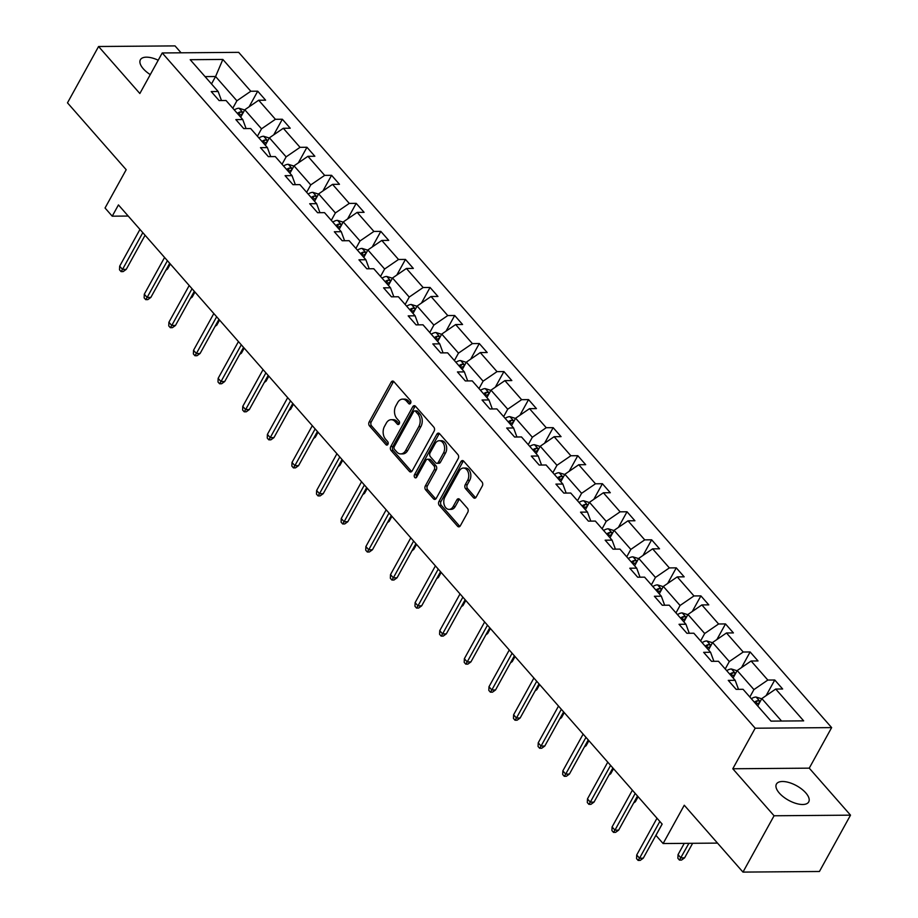 <?xml version="1.0" encoding="UTF-8"?>
<svg xmlns="http://www.w3.org/2000/svg" width="918" height="918" viewBox="0 0 918 918"><rect width="100%" height="100%" fill="white"/><g stroke="black" fill="none" stroke-linecap="round" stroke-linejoin="round"><path stroke-width="1.38" d="M410.61 403.22A1.985 1.377 -90.5 0 0 410.38 400.443L393.914 381.693A2.834 1.974 -90.5 0 0 392.674 381.073A2.834 1.974 -90.5 0 0 391.148 382.14L369.174 421.947A2.834 1.974 -90.5 0 0 369.506 425.929L385.962 444.668A1.985 1.377 -90.5 0 0 386.834 445.104A1.985 1.377 -90.5 0 0 387.901 444.358A1.985 1.377 -90.5 0 0 387.671 441.581L385.537 439.148A9.054 6.311 -90.5 0 1 384.493 426.422L386.317 423.106A9.054 6.311 -90.5 0 1 391.206 419.698A9.054 6.311 -90.5 0 1 395.188 421.683L397.31 424.105A1.985 1.377 -90.5 0 0 398.183 424.541A1.985 1.377 -90.5 0 0 399.25 423.795A1.985 1.377 -90.5 0 0 399.02 421.006L396.897 418.585A9.054 6.311 -90.5 0 1 395.842 405.859L397.678 402.543A9.054 6.311 -90.5 0 1 402.554 399.135A9.054 6.311 -90.5 0 1 406.536 401.109L408.671 403.541A1.985 1.377 -90.5 0 0 409.543 403.966A1.985 1.377 -90.5 0 0 410.61 403.22M805.786 792.888A18.452 8.308 28.9 0 0 789.193 782.584A18.452 8.308 28.9 0 0 776.421 784.087A18.452 8.308 28.9 0 0 779.348 793.106A18.452 8.308 28.9 0 0 795.94 803.411A18.452 8.308 28.9 0 0 808.712 801.919A18.452 8.308 28.9 0 0 805.786 792.888M158.229 60.221A18.452 8.308 28.9 0 0 140.374 59.762A18.452 8.308 28.9 0 0 143.3 68.781A18.452 8.308 28.9 0 0 150.277 74.61M181.087 52.808L175.028 45.9L98.57 46.508L67.484 102.839L126.191 169.704L105.042 208.007L112.225 216.178L128.222 216.051M850.516 815.161L809.251 768.159L732.793 768.768L774.069 815.769L850.516 815.161L819.43 871.492L742.972 872.1L684.266 805.235L663.117 843.539L717.52 843.103M774.069 815.769L742.972 872.1M473.378 497.579A2.834 1.974 -90.5 0 0 474.629 498.199A2.834 1.974 -90.5 0 0 476.155 497.131L482.317 485.966A2.834 1.974 -90.5 0 0 481.984 481.984L463.705 461.169A2.834 1.974 -90.5 0 0 462.465 460.561A2.834 1.974 -90.5 0 0 460.939 461.616L438.965 501.423A2.834 1.974 -90.5 0 0 439.286 505.405L457.577 526.221A2.834 1.974 -90.5 0 0 458.816 526.84A2.834 1.974 -90.5 0 0 460.343 525.773L467.79 512.278A2.834 1.974 -90.5 0 0 467.457 508.308L459.643 499.403A2.834 1.974 -90.5 0 0 458.392 498.784A2.834 1.974 -90.5 0 0 456.866 499.851L453.171 506.541A7.573 5.278 -90.5 0 1 449.086 509.387A7.573 5.278 -90.5 0 1 444.301 505.118A7.573 5.278 -90.5 0 1 444.886 497.097L459.356 470.888A7.573 5.278 -90.5 0 1 463.441 468.042A7.573 5.278 -90.5 0 1 468.226 472.311A7.573 5.278 -90.5 0 1 467.641 480.332L465.231 484.693A2.834 1.974 -90.5 0 0 465.564 488.674L473.378 497.579L475.444 497.567A2.834 1.974 -90.5 0 0 475.65 497.774M663.117 843.539L655.934 835.369L662.153 824.1L118.445 204.921L112.225 216.178M732.793 768.768L755.181 728.215L162.234 52.957L238.68 52.349L831.639 727.607L755.181 728.215M98.57 46.508L139.846 93.51L162.234 52.957M434.134 431.104A2.834 1.974 -90.5 0 0 433.812 427.122L415.533 406.307A2.834 1.974 -90.5 0 0 414.282 405.687A2.834 1.974 -90.5 0 0 412.756 406.754L390.781 446.561A2.834 1.974 -90.5 0 0 391.114 450.543L409.394 471.359A2.834 1.974 -90.5 0 0 410.633 471.978A2.834 1.974 -90.5 0 0 412.159 470.911L434.134 431.104M439.619 433.744L457.898 454.559A2.834 1.974 -90.5 0 1 458.231 458.53L436.257 498.336A2.834 1.974 -90.5 0 1 434.73 499.403A2.834 1.974 -90.5 0 1 433.48 498.784L425.654 489.879A2.834 1.974 -90.5 0 1 425.332 485.909L434.248 469.764A2.834 1.974 -90.5 0 0 433.916 465.782L428.729 459.872A2.834 1.974 -90.5 0 0 427.478 459.252A2.834 1.974 -90.5 0 0 425.952 460.32L416.68 477.13A1.985 1.377 -90.5 0 1 415.613 477.876A1.985 1.377 -90.5 0 1 414.351 476.763A1.985 1.377 -90.5 0 1 414.511 474.663L436.853 434.191A2.834 1.974 -90.5 0 1 438.379 433.124A2.834 1.974 -90.5 0 1 439.619 433.744M771.017 721.123L743.075 689.303L736.156 689.361L728.261 680.376L735.18 680.318L718.461 661.27L711.53 661.327L703.647 652.342L710.566 652.285L693.836 633.225L686.916 633.282L679.022 624.297L685.941 624.24L669.211 605.191L662.291 605.249L654.396 596.264L661.327 596.207L644.597 577.158L637.677 577.204L629.782 568.219L636.702 568.162L619.971 549.113L613.052 549.171L605.157 540.186L612.077 540.128L595.357 521.08L588.427 521.137L580.543 512.141L587.463 512.095L570.732 493.035L563.813 493.092L555.918 484.107L562.837 484.05L546.107 465.001L539.187 465.059L531.293 456.074L538.223 456.016L521.493 436.957L514.562 437.014L506.679 428.029L513.598 427.972L496.868 408.923L489.948 408.98L482.053 399.996L488.973 399.938L472.242 380.89L465.323 380.936L457.439 371.951L464.359 371.893L447.628 352.845L440.709 352.902L432.814 343.917L439.733 343.86L423.003 324.811L416.084 324.869L408.189 315.872L415.12 315.826L398.389 296.766L391.458 296.824L383.575 287.839L390.494 287.782L373.764 268.733L366.844 268.79L358.949 259.805L365.869 259.748L349.138 240.688L342.219 240.745L334.336 231.761L341.255 231.703L324.524 212.655L317.605 212.712L309.71 203.727L316.63 203.67L299.899 184.621L292.98 184.667L285.085 175.682L292.016 175.625L275.285 156.576L268.354 156.634L260.471 147.649L267.39 147.591L250.66 128.543L243.74 128.6L235.846 119.604L242.765 119.558L226.035 100.498L219.115 100.555L211.22 91.57L218.151 91.513L190.21 59.704L222.856 59.44L250.798 91.249L257.717 91.192L265.612 100.188L258.681 100.234L275.411 119.294L282.342 119.237L290.226 128.222L283.306 128.279L300.037 147.328L306.956 147.27L314.851 156.255L307.932 156.312L324.662 175.372L331.582 175.315L339.465 184.3L332.546 184.357L349.276 203.406L356.195 203.348L364.09 212.333L357.171 212.391L373.901 231.439L380.821 231.393L388.716 240.378L381.785 240.436L398.515 259.484L405.446 259.427L413.329 268.412L406.41 268.469L423.141 287.518L430.06 287.46L437.955 296.457L431.035 296.503L447.766 315.562L454.685 315.505L462.569 324.49L455.649 324.547L472.38 343.596L479.299 343.539L487.194 352.523L480.275 352.581L497.005 371.641L503.925 371.583L511.819 380.568L504.889 380.626L521.619 399.674L528.55 399.617L536.433 408.602L529.514 408.659L546.244 427.708L553.164 427.662L561.059 436.647L554.139 436.704L570.87 455.753L577.789 455.695L585.684 464.68L578.753 464.738L595.484 483.786L602.403 483.729L610.298 492.725L603.378 492.771L620.109 511.831L627.028 511.774L634.923 520.758L628.004 520.816L644.723 539.864L651.654 539.807L659.537 548.803L652.618 548.849L669.348 567.909L676.268 567.852L684.162 576.837L677.243 576.894L693.974 595.943L700.893 595.885L708.788 604.87L701.857 604.928L718.587 623.988L725.507 623.93L733.402 632.915L726.482 632.972L743.213 652.021L750.132 651.964L758.027 660.949L751.108 661.006L767.827 680.054L774.758 680.009L782.641 688.993L775.721 689.051L803.663 720.86L771.017 721.123M733.103 677.954L737.2 670.542L753.93 689.59L749.834 697.003M753.93 689.59L767.827 680.054M737.2 670.542L751.108 661.006M738.508 689.349L735.18 680.318M708.489 649.921L712.575 642.497L729.305 661.557L725.22 668.97M729.305 661.557L743.213 652.021M712.575 642.497L726.482 632.972M713.883 661.304L710.566 652.285M683.864 621.876L687.961 614.463L704.691 633.512L700.595 640.925M704.691 633.512L718.587 623.988M687.961 614.463L701.857 604.928M689.257 633.271L685.941 624.24M659.25 593.843L663.335 586.43L680.066 605.478L675.969 612.891M680.066 605.478L693.974 595.943M663.335 586.43L677.243 576.894M664.643 605.226L661.327 596.207M634.625 565.798L638.721 558.385L655.452 577.433L651.355 584.858M655.452 577.433L669.348 567.909M638.721 558.385L652.618 548.849M640.018 577.192L636.702 568.162M610 537.764L614.096 530.352L630.827 549.4L626.73 556.813M630.827 549.4L644.723 539.864M614.096 530.352L628.004 520.816M615.404 549.148L612.077 540.128M585.386 509.719L589.471 502.307L606.201 521.367L602.116 528.779M606.201 521.367L620.109 511.831M589.471 502.307L603.378 492.771M590.779 521.114L587.463 512.095M560.76 481.686L564.857 474.273L581.587 493.322L577.491 500.735M581.587 493.322L595.484 483.786M564.857 474.273L578.753 464.738M566.154 493.081L562.837 484.05M536.146 453.641L540.232 446.228L556.962 465.288L552.865 472.701M556.962 465.288L570.87 455.753M540.232 446.228L554.139 436.704M541.54 465.036L538.223 456.016M511.521 425.608L515.618 418.195L532.337 437.243L528.252 444.656M532.337 437.243L546.244 427.708M515.618 418.195L529.514 408.659M516.914 437.002L513.598 427.972M486.896 397.574L490.992 390.15L507.723 409.21L503.626 416.623M507.723 409.21L521.619 399.674M490.992 390.15L504.889 380.626M492.3 408.958L488.973 399.938M462.282 369.529L466.367 362.117L483.097 381.165L479.012 388.578M483.097 381.165L497.005 371.641M466.367 362.117L480.275 352.581M467.675 380.924L464.359 371.893M437.656 341.496L441.753 334.083L458.484 353.132L454.387 360.544M458.484 353.132L472.38 343.596M441.753 334.083L455.649 324.547M443.05 352.879L439.733 343.86M413.031 313.451L417.128 306.038L433.858 325.087L429.762 332.511M433.858 325.087L447.766 315.562M417.128 306.038L431.035 296.503M418.436 324.846L415.12 315.826M388.417 285.418L392.514 278.005L409.233 297.053L405.148 304.466M409.233 297.053L423.141 287.518M392.514 278.005L406.41 268.469M393.811 296.801L390.494 287.782M363.792 257.373L367.889 249.96L384.619 269.02L380.522 276.433M384.619 269.02L398.515 259.484M367.889 249.96L381.785 240.436M369.197 268.767L365.869 259.748M339.178 229.339L343.263 221.927L359.994 240.975L355.909 248.388M359.994 240.975L373.901 231.439M343.263 221.927L357.171 212.391M344.571 240.734L341.255 231.703M314.553 201.306L318.649 193.882L335.38 212.942L331.283 220.354M335.38 212.942L349.276 203.406M318.649 193.882L332.546 184.357M319.946 212.689L316.63 203.67M289.927 173.261L294.024 165.848L310.754 184.897L306.658 192.31M310.754 184.897L324.662 175.372M294.024 165.848L307.932 156.312M295.332 184.656L292.016 175.625M265.313 145.228L269.399 137.815L286.129 156.863L282.044 164.276M286.129 156.863L300.037 147.328M269.399 137.815L283.306 128.279M270.707 156.611L267.39 147.591M240.688 117.183L244.785 109.77L261.515 128.818L257.419 136.243M261.515 128.818L275.411 119.294M244.785 109.77L258.681 100.234M246.081 128.577L242.765 119.558M211.496 83.94L215.581 76.515L236.89 100.785L232.805 108.198M236.89 100.785L250.798 91.249M222.856 59.44L215.581 76.515L205.058 76.607M809.251 768.159L831.639 727.607M781.539 721.032L761.825 698.575L757.729 705.988M221.468 100.532L218.151 91.513M761.825 698.575L775.721 689.051M249.099 106.821L257.717 91.192M273.713 134.854L282.342 119.237M298.339 162.888L306.956 147.27M322.952 190.933L331.582 175.315M347.578 218.966L356.195 203.348M372.203 247.011L380.821 231.393M396.817 275.044L405.446 259.427M421.442 303.089L430.06 287.46M446.056 331.123L454.685 315.505M470.682 359.156L479.299 343.539M495.307 387.201L503.925 371.583M519.921 415.234L528.55 399.617M544.546 443.279L553.164 427.662M569.16 471.313L577.789 455.695M593.785 499.358L602.403 483.729M618.411 527.391L627.028 511.774M643.025 555.436L651.654 539.807M667.65 583.469L676.268 567.852M692.264 611.503L700.893 595.885M716.889 639.548L725.507 623.93M741.514 667.581L750.132 651.964M766.128 695.626L774.758 680.009M410.553 403.312L408.602 401.097A9.054 6.311 -90.5 0 0 404.631 399.123L402.554 399.135M391.206 419.698L393.271 419.687A9.054 6.311 -90.5 0 1 397.253 421.66L399.204 423.886M393.707 381.486A2.834 1.974 -90.5 0 0 393.214 382.129L371.239 421.936A2.834 1.974 -90.5 0 0 371.572 425.906L387.844 444.45M415.326 406.1A2.834 1.974 -90.5 0 0 414.821 406.731L392.847 446.55A2.834 1.974 -90.5 0 0 393.179 450.52L411.459 471.336A2.834 1.974 -90.5 0 0 411.666 471.542M415.521 411.344A1.985 1.377 -90.5 0 0 414.649 410.908A1.985 1.377 -90.5 0 0 413.582 411.654L394.292 446.596A1.985 1.377 -90.5 0 0 394.522 449.384L396.771 451.943A9.054 6.311 -90.5 0 0 400.753 453.917A9.054 6.311 -90.5 0 0 405.641 450.509L418.826 426.629A9.054 6.311 -90.5 0 0 417.77 413.903L415.521 411.344L417.587 411.321A1.985 1.377 -90.5 0 0 416.726 410.897L414.649 410.908M400.753 453.917L402.818 453.894A9.054 6.311 -90.5 0 0 407.707 450.497L405.641 450.509M417.587 411.321L419.836 413.88A9.054 6.311 -90.5 0 1 420.892 426.606L407.707 450.497M427.478 459.252L429.544 459.241A2.834 1.974 -90.5 0 1 430.794 459.861L435.981 465.77A2.834 1.974 -90.5 0 1 436.314 469.741L427.398 485.886A2.834 1.974 -90.5 0 0 427.731 489.868L435.545 498.772A2.834 1.974 -90.5 0 0 435.752 498.979M439.412 433.537A2.834 1.974 -90.5 0 0 438.919 434.168L416.577 474.64A1.985 1.377 -90.5 0 0 416.634 477.199M443.486 453.01A7.573 5.278 -90.5 0 0 444.082 444.989A7.573 5.278 -90.5 0 0 439.286 440.72A7.573 5.278 -90.5 0 0 435.201 443.566L430.106 452.803A2.834 1.974 -90.5 0 0 430.439 456.774L435.625 462.683A2.834 1.974 -90.5 0 0 436.865 463.303A2.834 1.974 -90.5 0 0 438.391 462.236L443.486 453.01L445.563 452.987A7.573 5.278 -90.5 0 0 446.148 444.966A7.573 5.278 -90.5 0 0 441.351 440.697L439.286 440.72M436.865 463.303L438.93 463.292A2.834 1.974 -90.5 0 0 440.456 462.224L438.391 462.236M445.563 452.987L440.456 462.224M463.441 468.042L465.506 468.031A7.573 5.278 -90.5 0 1 470.303 472.288A7.573 5.278 -90.5 0 1 469.706 480.309L467.296 484.681A2.834 1.974 -90.5 0 0 467.629 488.651L475.444 497.567M449.086 509.387L451.163 509.364A7.573 5.278 -90.5 0 0 455.236 506.518L453.171 506.541M459.436 499.197A2.834 1.974 -90.5 0 0 458.931 499.828L455.236 506.518M463.498 460.962A2.834 1.974 -90.5 0 0 463.005 461.605L441.03 501.412A2.834 1.974 -90.5 0 0 441.363 505.393L459.643 526.209A2.834 1.974 -90.5 0 0 459.849 526.416M244.67 109.976L238.955 108.221A7.642 4.257 138.7 0 0 234.319 109.93M239.208 115.507A7.642 4.257 -41.3 0 1 242.145 114.073C243.316 112.983 242.685 112.26 240.252 111.927A7.642 4.257 138.7 0 0 237.314 113.35M166.514 269.054L167.558 269.043L170.335 264.005M167.558 269.043L165.825 270.294M142.806 232.656L122.519 269.41L126.236 269.376L123.161 271.59L121.096 271.613L122.519 269.41L119.673 266.174L139.961 229.42M126.236 269.376L145.078 235.249M121.096 271.613L119.512 269.812L119.673 266.174M269.295 138.021L263.581 136.254A7.642 4.257 138.7 0 0 258.945 137.975M263.833 143.541A7.642 4.257 -41.3 0 1 266.771 142.118C267.941 141.016 267.31 140.293 264.877 139.961A7.642 4.257 138.7 0 0 261.94 141.383M191.128 297.088L192.183 297.088L194.96 292.05M192.183 297.088L190.451 298.339M293.909 166.055L288.206 164.299A7.642 4.257 138.7 0 0 283.559 166.009M288.459 171.586A7.642 4.257 -41.3 0 1 291.396 170.151C292.555 169.061 291.924 168.338 289.503 167.994A7.642 4.257 138.7 0 0 286.565 169.428M215.753 325.133L216.797 325.121L219.574 320.084M216.797 325.121L215.064 326.372M167.42 260.689L147.132 297.443L150.85 297.421L147.775 299.635L145.71 299.647L147.132 297.443L144.298 294.208L164.586 257.453M150.85 297.421L169.692 263.282M145.71 299.647L144.137 297.857L144.298 294.208M192.046 288.734L171.758 325.488L175.476 325.454L172.4 327.669L170.335 327.692L171.758 325.488L168.912 322.252L189.2 285.498M175.476 325.454L194.318 291.316M170.335 327.692L168.751 325.89L168.912 322.252M318.535 194.1L312.82 192.332A7.642 4.257 138.7 0 0 308.184 194.042M313.072 199.619A7.642 4.257 -41.3 0 1 316.01 198.196C317.18 197.095 316.549 196.372 314.117 196.039A7.642 4.257 138.7 0 0 311.179 197.462M240.367 353.166L241.423 353.166L244.199 348.129M241.423 353.166L239.69 354.405M216.659 316.767L196.372 353.522L200.09 353.499L197.026 355.714L194.949 355.725L196.372 353.522L193.537 350.286L213.825 313.531M200.09 353.499L218.943 319.361M194.949 355.725L193.377 353.935L193.537 350.286M343.148 222.133L337.445 220.366A7.642 4.257 138.7 0 0 332.809 222.087M337.698 227.653A7.642 4.257 -41.3 0 1 340.635 226.23C341.794 225.128 341.163 224.417 338.742 224.072A7.642 4.257 138.7 0 0 335.804 225.495M264.992 381.211L266.036 381.2L268.825 376.162M266.036 381.2L264.304 382.45M241.285 344.812L220.997 381.567L224.715 381.532L221.64 383.747L219.574 383.77L220.997 381.567L218.151 378.331L238.451 341.576M224.715 381.532L243.557 347.394M219.574 383.77L218.002 381.968L218.151 378.331M367.774 250.166L362.071 248.411A7.642 4.257 138.7 0 0 357.423 250.121M362.312 255.697A7.642 4.257 -41.3 0 1 365.249 254.275C366.42 253.173 365.789 252.45 363.356 252.117A7.642 4.257 138.7 0 0 360.418 253.54M289.618 409.244L290.662 409.233L293.439 404.207M290.662 409.233L288.929 410.484M265.91 372.846L245.622 409.6L249.34 409.566L246.265 411.792L244.199 411.803L245.622 409.6L242.777 406.364L263.064 369.61M249.34 409.566L268.182 375.439M244.199 411.803L242.616 410.002L242.777 406.364M392.399 278.211L386.685 276.444A7.642 4.257 138.7 0 0 382.049 278.165M386.937 283.731A7.642 4.257 -41.3 0 1 389.875 282.308C391.045 281.206 390.414 280.495 387.981 280.151A7.642 4.257 138.7 0 0 385.044 281.574M314.231 437.289L315.287 437.278L318.064 432.24M315.287 437.278L313.554 438.529M290.524 400.879L270.236 437.634L273.954 437.611L270.879 439.825L268.813 439.837L270.236 437.634L267.402 434.398L287.69 397.655M273.954 437.611L292.796 403.472M268.813 439.837L267.241 438.047L267.402 434.398M417.013 306.245L411.31 304.489A7.642 4.257 138.7 0 0 406.663 306.199M411.562 311.776A7.642 4.257 -41.3 0 1 414.5 310.353C415.659 309.251 415.028 308.528 412.607 308.196A7.642 4.257 138.7 0 0 409.669 309.618M338.857 465.323L339.901 465.311L342.678 460.285M339.901 465.311L338.168 466.562M315.149 428.924L294.862 465.678L298.579 465.644L295.504 467.859L293.439 467.882L294.862 465.678L292.016 462.442L312.304 425.688M298.579 465.644L317.421 431.517M293.439 467.882L291.855 466.08L292.016 462.442M441.638 334.29L435.924 332.523A7.642 4.257 138.7 0 0 431.288 334.244M436.176 339.809A7.642 4.257 -41.3 0 1 439.114 338.386C440.284 337.285 439.653 336.562 437.22 336.229A7.642 4.257 138.7 0 0 434.283 337.652M363.482 493.368L364.526 493.356L367.303 488.319M364.526 493.356L362.794 494.607M339.775 456.957L319.475 493.712L323.205 493.689L320.13 495.904L318.064 495.915L319.475 493.712L316.641 490.476L336.929 453.721M323.205 493.689L342.047 459.551M318.064 495.915L316.481 494.125L316.641 490.476M466.252 362.323L460.549 360.567A7.642 4.257 138.7 0 0 455.913 362.277M460.802 367.854A7.642 4.257 -41.3 0 1 463.739 366.42C464.898 365.33 464.267 364.607 461.846 364.262A7.642 4.257 138.7 0 0 458.908 365.697M388.096 521.401L389.14 521.39L391.929 516.352M389.14 521.39L387.407 522.64M364.389 485.002L344.101 521.757L347.819 521.722L344.743 523.937L342.678 523.96L344.101 521.757L341.255 518.521L361.554 481.766M347.819 521.722L366.661 487.584M342.678 523.96L341.106 522.158L341.255 518.521M490.878 390.368L485.174 388.601A7.642 4.257 138.7 0 0 480.527 390.311M485.427 395.887A7.642 4.257 -41.3 0 1 488.365 394.465C489.524 393.363 488.892 392.64 486.46 392.307A7.642 4.257 138.7 0 0 483.522 393.73M412.721 549.434L413.766 549.434L416.542 544.397M413.766 549.434L412.033 550.674M389.014 513.036L368.726 549.79L372.444 549.767L369.369 551.982L367.303 551.993L368.726 549.79L365.88 546.554L386.168 509.8M372.444 549.767L391.286 515.629M367.303 551.993L365.72 550.203L365.88 546.554M515.503 418.401L509.788 416.634A7.642 4.257 138.7 0 0 505.152 418.356M510.041 423.921A7.642 4.257 -41.3 0 1 512.978 422.498C514.149 421.396 513.518 420.685 511.085 420.341A7.642 4.257 138.7 0 0 508.147 421.764M437.335 577.479L438.391 577.468L441.168 572.43M438.391 577.468L436.658 578.719M413.628 541.081L393.34 577.835L397.058 577.801L393.983 580.015L391.917 580.038L393.34 577.835L390.506 574.599L410.794 537.845M397.058 577.801L415.9 543.663M391.917 580.038L390.345 578.237L390.506 574.599M540.117 446.435L534.414 444.679A7.642 4.257 138.7 0 0 529.766 446.389M534.666 451.966A7.642 4.257 -41.3 0 1 537.604 450.543C538.763 449.441 538.132 448.718 535.71 448.386A7.642 4.257 138.7 0 0 532.773 449.809M461.961 605.513L463.005 605.513L465.782 600.475M463.005 605.513L461.272 606.752M438.253 569.114L417.965 605.869L421.683 605.834L418.608 608.06L416.542 608.072L417.965 605.869L415.12 602.633L435.407 565.878M421.683 605.834L440.525 571.707M416.542 608.072L414.959 606.27L415.12 602.633M564.742 474.48L559.028 472.713A7.642 4.257 138.7 0 0 554.392 474.434M559.28 479.999A7.642 4.257 -41.3 0 1 562.218 478.576C563.388 477.475 562.757 476.763 560.324 476.419A7.642 4.257 138.7 0 0 557.387 477.842M486.586 633.558L487.63 633.546L490.407 628.509M487.63 633.546L485.897 634.797M462.879 597.159L442.579 633.902L446.309 633.879L443.233 636.094L441.168 636.105L442.579 633.902L439.745 630.677L460.033 593.923M446.309 633.879L465.151 599.741M441.168 636.105L439.584 634.315L439.745 630.677M589.356 502.513L583.653 500.758A7.642 4.257 138.7 0 0 579.017 502.467M583.905 508.044A7.642 4.257 -41.3 0 1 586.843 506.621C588.013 505.52 587.382 504.797 584.95 504.464A7.642 4.257 138.7 0 0 582.012 505.887M511.2 661.591L512.244 661.58L515.032 656.554M512.244 661.58L510.523 662.83M487.492 625.192L467.205 661.947L470.923 661.912L467.847 664.127L465.782 664.15L467.205 661.947L464.359 658.711L484.658 621.956M470.923 661.912L489.764 627.786M465.782 664.15L464.21 662.348L464.359 658.711M613.981 530.558L608.278 528.791A7.642 4.257 138.7 0 0 603.631 530.512M608.531 536.078A7.642 4.257 -41.3 0 1 611.468 534.655C612.627 533.553 611.996 532.83 609.575 532.497A7.642 4.257 138.7 0 0 606.637 533.92M535.825 689.636L536.869 689.625L539.646 684.587M536.869 689.625L535.137 690.875M512.118 653.226L491.83 689.98L495.548 689.957L492.473 692.172L490.407 692.183L491.83 689.98L488.984 686.744L509.272 649.99M495.548 689.957L514.39 655.819M490.407 692.183L488.824 690.393L488.984 686.744M638.607 558.592L632.892 556.836A7.642 4.257 138.7 0 0 628.256 558.546M633.145 564.122A7.642 4.257 -41.3 0 1 636.082 562.688C637.253 561.598 636.622 560.875 634.189 560.531A7.642 4.257 138.7 0 0 631.251 561.965M560.439 717.669L561.495 717.658L564.272 712.62M561.495 717.658L559.762 718.909M536.732 681.271L516.444 718.025L520.162 717.991L517.086 720.205L515.021 720.228L516.444 718.025L513.61 714.789L533.897 678.035M520.162 717.991L539.015 683.853M515.021 720.228L513.449 718.427L513.61 714.789M663.221 586.636L657.517 584.869A7.642 4.257 138.7 0 0 652.87 586.579M657.77 592.156A7.642 4.257 -41.3 0 1 660.708 590.733C661.867 589.631 661.235 588.908 658.814 588.576A7.642 4.257 138.7 0 0 655.877 589.999M585.064 745.703L586.109 745.703L588.897 740.665M586.109 745.703L584.376 746.954M561.357 709.304L541.069 746.059L544.787 746.036L541.712 748.25L539.646 748.262L541.069 746.059L538.223 742.823L558.511 706.068M544.787 746.036L563.629 711.898M539.646 748.262L538.063 746.472L538.223 742.823M687.846 614.67L682.131 612.903A7.642 4.257 138.7 0 0 677.495 614.624M682.384 620.189A7.642 4.257 -41.3 0 1 685.321 618.766C686.492 617.665 685.861 616.953 683.428 616.609A7.642 4.257 138.7 0 0 680.49 618.032M609.69 773.748L610.734 773.736L613.511 768.699M610.734 773.736L609.001 774.987M585.982 737.349L565.695 774.104L569.412 774.069L566.337 776.284L564.272 776.307L565.695 774.104L562.849 770.868L583.137 734.113M569.412 774.069L588.254 739.931M564.272 776.307L562.688 774.505L562.849 770.868M712.46 642.703L706.757 640.948A7.642 4.257 138.7 0 0 702.121 642.657M707.009 648.234A7.642 4.257 -41.3 0 1 709.947 646.811C711.117 645.71 710.486 644.987 708.053 644.654A7.642 4.257 138.7 0 0 705.116 646.077M634.304 801.781L635.359 801.781L638.136 796.744M635.359 801.781L633.627 803.02M610.596 765.382L590.308 802.137L594.026 802.102L590.951 804.329L588.886 804.34L590.308 802.137L587.474 798.901L607.762 762.147M594.026 802.102L612.868 767.976M588.886 804.34L587.313 802.539L587.474 798.901M737.085 670.748L731.382 668.981A7.642 4.257 138.7 0 0 726.735 670.702M731.635 676.268A7.642 4.257 -41.3 0 1 734.572 674.845C735.731 673.743 735.1 673.032 732.679 672.687A7.642 4.257 138.7 0 0 729.741 674.11M635.222 793.427L614.934 830.17L618.652 830.147L615.576 832.362L613.511 832.385L614.934 830.17L612.088 826.946L632.376 790.191M618.652 830.147L637.494 796.009M613.511 832.385L611.927 830.583L612.088 826.946M761.71 698.782L755.996 697.026A7.642 4.257 138.7 0 0 751.36 698.736M756.248 704.313A7.642 4.257 -41.3 0 1 759.186 702.89C760.356 701.788 759.725 701.065 757.293 700.732A7.642 4.257 138.7 0 0 754.355 702.155M684.599 857.848L681.523 860.074L679.458 860.086L677.874 858.284L678.035 854.647L680.881 857.882L684.599 857.848L692.631 843.309M679.458 860.086L688.902 843.332M678.035 854.647L684.254 843.378M659.835 821.461L639.548 858.215L643.266 858.181L640.19 860.395L638.125 860.418L639.548 858.215L636.713 854.979L657.001 818.225M643.266 858.181L662.119 824.054M638.125 860.418L636.553 858.617L636.713 854.979M408.602 401.097L406.536 401.109M399.055 424.093L397.31 424.105M397.253 421.66L395.188 421.683M387.694 444.656L385.962 444.668M371.572 425.906L369.506 425.929M371.239 421.936L369.174 421.947M393.214 382.129L391.148 382.14M410.403 403.518L408.671 403.541M411.459 471.336L409.394 471.359M393.179 450.52L391.114 450.543M392.847 446.55L390.781 446.561M414.821 406.731L412.756 406.754M420.892 426.606L418.826 426.629M419.836 413.88L417.77 413.903M435.545 498.772L433.48 498.784M427.731 489.868L425.654 489.879M427.398 485.886L425.332 485.909M436.314 469.741L434.248 469.764M435.981 465.77L433.916 465.782M430.794 459.861L428.729 459.872M416.577 474.64L414.511 474.663M438.919 434.168L436.853 434.191M467.629 488.651L465.564 488.674M467.296 484.681L465.231 484.693M469.706 480.309L467.641 480.332M458.931 499.828L456.866 499.851M459.643 526.209L457.577 526.221M441.363 505.393L439.286 505.405M441.03 501.412L438.965 501.423M463.005 461.605L460.939 461.616M243.109 112.811L239.105 108.255M238.634 114.853L240.252 111.927M267.723 140.856L263.73 136.3M263.259 142.887L264.877 139.961M292.349 168.889L288.344 164.333M287.885 170.932L289.503 167.994M316.962 196.934L312.969 192.378M312.499 198.965L314.117 196.039M341.588 224.967L337.583 220.412M337.124 226.998L338.742 224.072M366.213 253.001L362.208 248.457M361.749 255.043L363.356 252.117M390.827 281.046L386.834 276.49M386.363 283.077L387.981 280.151M415.452 309.079L411.448 304.524M410.989 311.122L412.607 308.196M440.066 337.124L436.073 332.568M435.602 339.155L437.22 336.229M464.692 365.157L460.687 360.602M460.228 367.2L461.846 364.262M489.317 393.202L485.312 388.647M484.853 395.233L486.46 392.307M513.931 421.236L509.938 416.68M509.467 423.278L511.085 420.341M538.556 449.281L534.551 444.725M534.092 451.312L535.71 448.386M563.17 477.314L559.177 472.759M558.706 479.345L560.324 476.419M587.795 505.348L583.791 500.792M583.332 507.39L584.95 504.464M612.421 533.392L608.416 528.837M607.957 535.423L609.575 532.497M637.035 561.426L633.041 556.87M632.571 563.468L634.189 560.531M661.66 589.471L657.655 584.915M657.196 591.502L658.814 588.576M686.274 617.504L682.281 612.949M681.81 619.547L683.428 616.609M710.899 645.549L706.906 640.994M706.435 647.58L708.053 644.654M735.525 673.582L731.52 669.027M731.061 675.614L732.679 672.687M760.138 701.616L756.145 697.072M755.675 703.658L757.293 700.732"/></g></svg>

